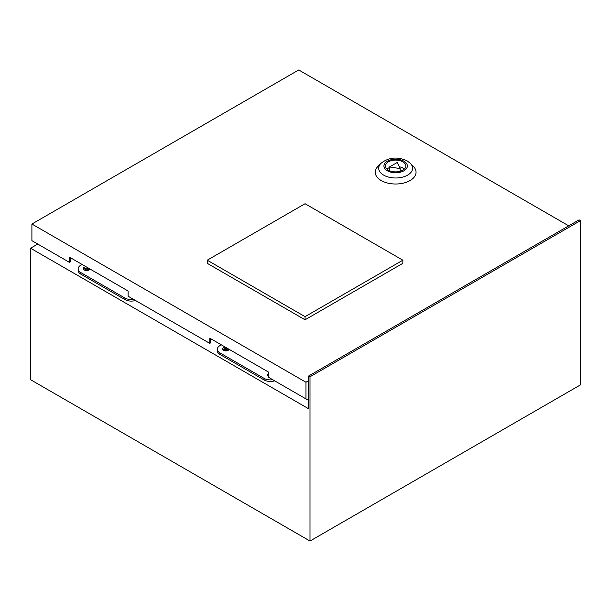 <?xml version="1.0" encoding="UTF-8"?>
<svg xmlns="http://www.w3.org/2000/svg" width="611" height="611" viewBox="0 0 611 611"><rect width="100%" height="100%" fill="white"/><g stroke="black" fill="none" stroke-linecap="round" stroke-linejoin="round"><path stroke-width="0.92" d="M225.245 347.101A3.315 1.917 0 0 0 222.496 348.98A3.315 1.917 0 0 0 223.466 350.34A3.315 1.917 0 0 0 226.811 350.806A3.315 1.917 0 0 0 229.079 349.309M228.835 349.767A3.315 1.917 0 0 0 228.155 349.194A3.315 1.917 0 0 0 222.786 349.767M221.304 344.818L219.952 345.605A8.921 5.155 0 0 0 217.333 349.248A8.921 5.155 0 0 0 219.952 352.891L264.12 378.392A8.921 5.155 0 0 0 272.743 379.721M274.675 380.844A8.921 5.155 180 0 1 264.12 379.95L264.12 378.392M219.952 352.891L219.952 354.449L264.12 379.95M219.952 354.449A8.921 5.155 180 0 1 217.333 350.806L217.333 349.248M268.359 373.764A3.315 1.917 0 0 0 267.572 375.009A3.315 1.917 0 0 0 268.359 376.246M268.359 375.33A3.315 1.917 0 0 0 267.855 375.788M86.059 266.74A3.315 1.917 0 0 0 83.31 268.626A3.315 1.917 0 0 0 84.28 269.978A3.315 1.917 0 0 0 87.625 270.452A3.315 1.917 0 0 0 89.886 268.947M89.649 269.405A3.315 1.917 0 0 0 88.969 268.832A3.315 1.917 0 0 0 83.592 269.405M82.111 264.464L80.759 265.243A8.921 5.155 0 0 0 78.147 268.886A8.921 5.155 0 0 0 80.759 272.529L124.934 298.031A8.921 5.155 0 0 0 133.557 299.367M135.489 300.482A8.921 5.155 180 0 1 124.934 299.589L124.934 298.031M80.759 272.529L80.759 274.087L124.934 299.589M80.759 274.087A8.921 5.155 180 0 1 78.147 270.444L78.147 268.886M88.534 270.184L88.534 270.184A1.909 1.107 0 0 0 87.976 269.405A1.909 1.107 0 0 0 85.891 269.168A1.909 1.107 0 0 0 84.708 270.184L84.708 270.184M85.364 270.398A1.909 1.107 180 0 1 87.877 270.398M227.72 350.546L227.72 350.546A1.909 1.107 0 0 0 227.162 349.767A1.909 1.107 0 0 0 225.077 349.523A1.909 1.107 0 0 0 223.901 350.546L223.901 350.546M224.55 350.752A1.909 1.107 180 0 1 227.071 350.752M37.76 244.056L30.55 248.219L308.654 408.782L308.654 375.994L310.006 376.773L310.006 541.033L580.45 384.899L580.45 220.64L310.006 376.773M308.654 375.994L579.098 219.853L580.45 220.64M30.55 248.219L30.55 379.691L310.006 541.033M377.926 166.406A20.4 11.777 0 0 0 381.226 180.558A20.4 11.777 0 0 0 408.018 181.597A20.4 11.777 0 0 0 413.372 166.406L410.371 163.366A16.948 9.784 180 0 1 405.925 175.983A16.948 9.784 180 0 1 383.662 175.128A16.948 9.784 180 0 1 380.928 163.366L377.926 166.406M402.863 161.823A10.196 5.889 0 0 0 391.743 160.548A10.196 5.889 0 0 0 385.449 165.986A10.196 5.889 0 0 0 388.436 170.156A10.196 5.889 0 0 0 399.548 171.431A10.196 5.889 0 0 0 405.849 165.986A10.196 5.889 0 0 0 402.863 161.823M404.291 169.11A10.196 5.889 0 0 0 402.863 168.071A10.196 5.889 0 0 0 399.296 166.734M389.49 167.544A10.196 5.889 0 0 0 387 169.11M210.482 338.578L210.482 342.947L209.764 343.359L209.764 338.158L268.359 371.984L268.359 377.193L305.951 398.899L305.951 382.242L31.902 224.023L298.741 69.967L568.734 225.841M305.951 382.242L308.654 380.676M305.049 319.782L402.863 263.318L402.863 260.194L305.049 203.723L207.236 260.194L207.236 263.318L305.049 319.782L305.049 316.666L402.863 260.194M70.212 257.59L70.212 261.966L69.494 262.379L31.902 240.673L31.902 224.023M209.764 343.359L128.089 296.205L128.089 291.004L69.494 257.178L69.494 262.379M37.134 243.697L32.62 241.093M305.951 398.899L308.654 400.457M397.295 162.434L389.49 166.94L400.152 168.59L397.295 162.434M389.49 170.683L389.49 166.94M400.152 171.271L400.152 168.59M207.236 260.194L305.049 316.666M387.359 170.775A11.724 6.767 0 0 0 403.94 170.775A11.724 6.767 0 0 0 403.94 161.205A11.724 6.767 0 0 0 387.359 161.205A11.724 6.767 0 0 0 387.359 170.775M410.371 163.366L407.125 160.884C397.425 156.431 388.695 157.256 380.928 163.366"/></g></svg>
